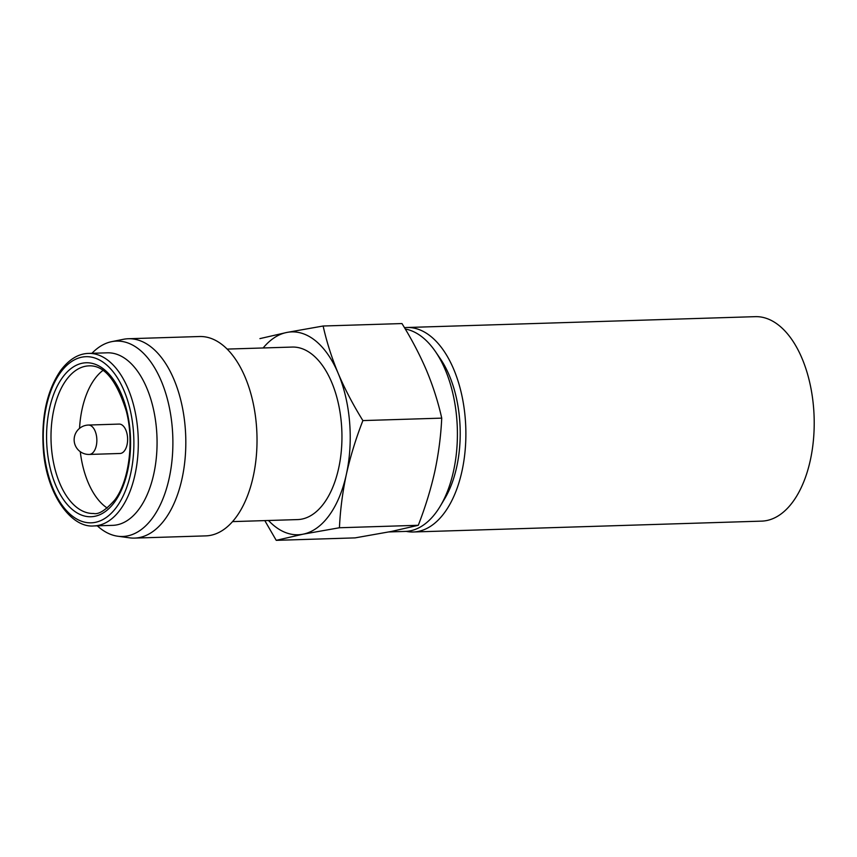 <?xml version="1.0" encoding="UTF-8"?>
<svg xmlns="http://www.w3.org/2000/svg" width="857" height="857" viewBox="0 0 857 857"><rect width="100%" height="100%" fill="white"/><g stroke="black" fill="none" stroke-linecap="round" stroke-linejoin="round"><path stroke-width="1.29" d="M406.25 531.383A102.283 55.705 -91.8 0 0 413.288 531.983L761.627 521.131A102.283 55.705 -91.8 0 0 793.143 501.441A102.283 55.705 -91.8 0 0 810.551 386.336A102.283 55.705 -91.8 0 0 755.263 316.662L406.925 327.503A102.283 55.705 -91.8 0 0 404.472 327.685M413.288 531.983A102.283 55.705 -91.8 0 0 444.804 512.282A102.283 55.705 -91.8 0 0 462.223 397.177A102.283 55.705 -91.8 0 0 406.925 327.503M89.299 454.435L120.055 453.482A14.708 8.013 -91.8 0 0 124.586 450.653A14.708 8.013 -91.8 0 0 127.093 434.103A14.708 8.013 -91.8 0 0 119.144 424.086L88.389 425.051A14.708 14.708 0 0 0 75.287 445.436A14.708 14.708 0 0 0 89.299 454.435A14.708 8.013 -91.8 0 0 93.831 451.607A14.708 8.013 -91.8 0 0 95.116 431.071A14.708 8.013 -91.8 0 0 88.389 425.051M91.935 353.298A97.741 53.23 88.2 0 1 111.71 341.654A97.741 53.23 88.2 0 1 168.475 403.465A97.741 53.23 88.2 0 1 152.75 517.66A97.741 53.23 88.2 0 1 117.773 536.225A97.741 53.23 88.2 0 1 97.302 525.823M117.773 536.225L129.578 537.832A99.733 54.312 -91.8 0 0 134.549 538.1A99.733 54.312 -91.8 0 0 165.272 518.892A99.733 54.312 -91.8 0 0 182.252 406.668A99.733 54.312 -91.8 0 0 128.346 338.74A99.733 54.312 -91.8 0 0 123.397 339.308L111.71 341.654M388.949 531.94L405.232 531.426A101.49 55.277 -91.8 0 0 436.502 511.886A101.49 55.277 -91.8 0 0 440.348 506.016A101.49 55.277 -91.8 0 0 435.549 351.734A101.49 55.277 -91.8 0 0 405.275 329.024M232.547 521.613L297.583 519.588A86.3 47.006 -91.8 0 0 324.171 502.973A86.3 47.006 -91.8 0 0 338.869 405.854A86.3 47.006 -91.8 0 0 292.205 347.064L227.169 349.088M134.549 538.1L205.755 535.882A99.733 54.312 -91.8 0 0 236.478 516.675A99.733 54.312 -91.8 0 0 253.458 404.45A99.733 54.312 -91.8 0 0 199.552 336.522L128.346 338.74M93.938 525.93L112.696 525.352A86.3 47.006 -91.8 0 0 139.284 508.726A86.3 47.006 -91.8 0 0 153.981 411.606A86.3 47.006 -91.8 0 0 107.329 352.816L88.571 353.405A86.3 47.006 88.2 0 1 135.224 412.196A86.3 47.006 88.2 0 1 120.526 509.315A86.3 47.006 88.2 0 1 93.938 525.93C71.399 528.18 47.006 495.035 43.45 451.114C40.965 417.991 46.642 391.199 60.472 370.727C68.946 359.447 78.308 353.673 88.571 353.405M329.324 515.228A101.49 55.277 -91.8 0 0 346.367 474.317C342.564 492.175 340.261 509.979 339.436 527.751L303.046 534.19A101.49 55.277 -91.8 0 0 329.324 515.228M79.54 428.35A73.841 40.215 88.2 0 1 94.549 379.201A73.841 40.215 88.2 0 1 102.926 370.428M107.211 508.051A73.841 40.215 88.2 0 1 80.269 451.693M259.928 338.611L286.741 332.462A101.49 55.277 -91.8 0 0 263.142 347.974M286.741 332.462L323.132 326.014C326.656 341.836 331.691 357.648 338.215 373.448A101.49 55.277 -91.8 0 0 286.741 332.462M338.215 373.448C344.942 389.228 353.17 404.933 362.886 420.583C355.891 438.538 350.384 456.449 346.367 474.317A101.49 55.277 -91.8 0 0 338.215 373.448M268.509 520.499A101.49 55.277 -91.8 0 0 303.046 534.19L276.233 540.338L264.802 520.606M276.233 540.338L355.077 537.885L391.467 531.436L418.28 525.287C425.276 507.333 430.782 489.422 434.788 471.564C438.591 453.707 440.905 435.892 441.73 418.13C438.206 402.287 433.181 386.475 426.636 370.695C419.887 354.905 411.671 339.19 401.976 323.56L323.132 326.014M441.73 418.13L362.886 420.583M418.28 525.287L339.436 527.751M435.549 351.734L440.423 358.879A91.903 50.049 88.2 0 1 444.772 498.581L440.348 506.016M60.386 372.688A83.108 45.26 -91.8 0 0 53.091 488.79A83.108 45.26 -91.8 0 0 116.766 506.819A83.108 45.26 -91.8 0 0 124.051 390.717A83.108 45.26 -91.8 0 0 60.386 372.688M66.203 380.08A73.841 40.215 -91.8 0 0 53.637 463.176A73.841 40.215 -91.8 0 0 93.552 513.472C98.619 514.736 105.7 510.226 114.795 499.963C128.754 481.773 134.431 442.169 126.343 411.221C116.584 380.208 104.115 365.082 88.957 365.864A73.841 40.215 -91.8 0 0 66.203 380.08M114.709 501.913A77.034 41.961 88.2 0 1 55.684 485.201A77.034 41.961 88.2 0 1 62.443 377.583A77.034 41.961 88.2 0 1 121.458 394.306A77.034 41.961 88.2 0 1 114.709 501.913"/></g></svg>

